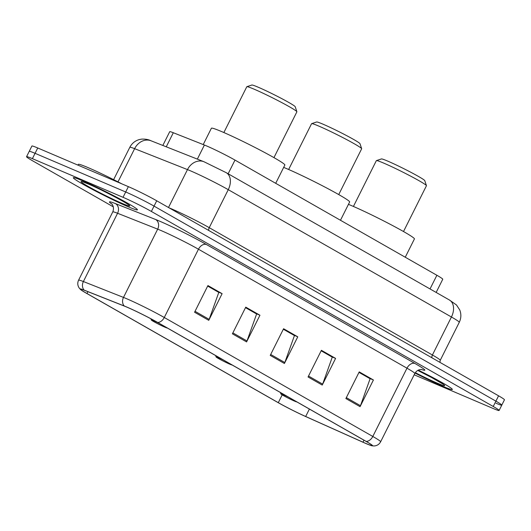 <?xml version="1.0" encoding="UTF-8"?>
<svg xmlns="http://www.w3.org/2000/svg" width="531" height="531" viewBox="0 0 531 531"><rect width="100%" height="100%" fill="white"/><g stroke="black" fill="none" stroke-linecap="round" stroke-linejoin="round"><path stroke-width="0.8" d="M162.825 145.454L169.708 131.715A22.408 1.288 26.6 0 1 173.312 132.73L204.402 145.029A22.408 1.288 26.6 0 1 206.645 145.959A22.408 1.288 26.6 0 1 234.994 160.09L436.88 275.27A22.408 1.288 26.6 0 1 442.754 279.26L436.15 292.435M495.927 403.202A22.408 1.288 -153.4 0 0 501.782 405.14L504.45 399.803A22.408 1.288 -153.4 0 0 498.576 395.814L156.718 200.784A22.408 1.288 -153.4 0 0 128.369 186.646L37.741 147.983A22.408 1.288 -153.4 0 0 31.893 146.045L29.218 151.375A22.408 1.288 -153.4 0 1 35.073 153.32A22.408 1.288 -153.4 0 0 29.218 151.375L26.55 156.711A22.408 1.288 -153.4 0 0 32.424 160.701L113.322 206.851M414.173 374.793L493.259 408.531A22.408 1.288 -153.4 0 0 499.107 410.476A22.408 1.288 -153.4 0 0 493.233 406.48L151.375 211.451A22.408 1.288 -153.4 0 0 123.033 197.313L125.701 191.983L35.073 153.32L125.701 191.983A22.408 1.288 -153.4 0 1 154.043 206.114A22.408 1.288 -153.4 0 0 125.701 191.983L128.369 186.646M493.233 406.48L495.908 401.151L154.043 206.114L495.908 401.151A22.408 1.288 -153.4 0 1 501.782 405.14A22.408 1.288 -153.4 0 0 495.908 401.151L498.576 395.814M82.677 180.819A35.849 2.064 -153.4 0 0 73.318 177.712A35.849 2.064 -153.4 0 0 92.693 189.554A35.849 2.064 -153.4 0 0 128.071 206.712A35.849 2.064 -153.4 0 0 137.429 209.818A35.849 2.064 -153.4 0 0 118.061 197.97A35.849 2.064 -153.4 0 0 82.677 180.819A35.849 2.064 -153.4 0 0 73.318 177.712A35.849 2.064 -153.4 0 0 92.693 189.554A35.849 2.064 -153.4 0 0 128.071 206.712A35.849 2.064 -153.4 0 0 137.429 209.818A35.849 2.064 -153.4 0 0 118.061 197.97A35.849 2.064 -153.4 0 0 82.677 180.819M415.05 373.087A35.849 2.064 -153.4 0 0 442.98 386.369A35.849 2.064 -153.4 0 0 452.339 389.475A35.849 2.064 -153.4 0 0 418.309 370.134A35.849 2.064 -153.4 0 1 452.339 389.475A35.849 2.064 -153.4 0 1 442.98 386.369A35.849 2.064 -153.4 0 1 415.05 373.087M127.062 307.21A23.902 1.374 26.6 0 1 157.295 322.29L365.819 441.248A23.902 1.374 26.6 0 1 372.085 445.509A23.902 1.374 26.6 0 1 362.992 442.19L305.67 416.496A23.902 1.374 26.6 0 1 278.29 402.671L86.978 293.524A23.902 1.374 26.6 0 1 80.712 289.269A23.902 1.374 26.6 0 1 84.562 290.351L124.672 306.221A23.902 1.374 26.6 0 1 127.062 307.21M126.683 306.998A24.499 1.407 -153.4 0 0 124.234 305.982L84.124 290.112A24.499 1.407 -153.4 0 0 80.486 289.468A24.499 1.407 -153.4 0 0 86.599 293.364L277.912 402.511A24.499 1.407 -153.4 0 0 305.982 416.682L363.297 442.369A24.499 1.407 -153.4 0 0 372.058 445.808A24.499 1.407 -153.4 0 0 366.198 441.414L157.674 322.45A24.499 1.407 -153.4 0 0 126.683 306.998M358.989 372.39L370.1 378.729L360.469 405.697A5.974 4.089 119.7 0 1 360.064 406.653L373.419 379.984L359.235 371.886L345.88 398.555L360.064 406.653M359.022 372.311L369.642 378.371L373.419 379.984M321.162 350.805L332.273 357.151L322.649 384.119A5.974 4.089 119.7 0 1 322.237 385.068L335.592 358.398L321.408 350.307L308.053 376.977L322.237 385.068M321.195 350.732L331.815 356.792L335.592 358.398M207.681 286.07L218.792 292.408L209.168 319.377A5.974 4.089 119.7 0 1 208.763 320.326L222.117 293.663L207.926 285.565L194.572 312.235L208.763 320.326M207.721 285.99L218.341 292.05L222.117 293.663M245.508 307.648L256.619 313.987L246.995 340.962A5.974 4.089 119.7 0 1 246.583 341.911L259.944 315.241L245.753 307.15L232.399 333.82L246.583 341.911M245.548 307.568L256.168 313.629L259.944 315.241M283.335 329.227L294.446 335.565L284.822 362.54A5.974 4.089 119.7 0 1 284.41 363.489L297.765 336.82L283.581 328.729L270.226 355.398L284.41 363.489M283.368 329.147L293.995 335.207L297.765 336.82M123.033 197.313L32.398 158.65A22.408 1.288 -153.4 0 0 26.55 156.711M121.931 183.899A37.343 2.151 -153.4 0 0 88.08 167.61A37.343 2.151 -153.4 0 0 78.329 164.378L77.944 165.134M273.95 157.621L296.882 111.829A28.01 1.613 -153.4 0 0 296.882 111.722L295.209 106.731A24.273 1.401 -153.4 0 0 281.516 98.494A24.273 1.401 -153.4 0 0 258.139 87.19A24.273 1.401 -153.4 0 0 251.873 85.033L246.875 86.686A28.01 1.613 -153.4 0 0 246.796 86.745L223.863 132.538M296.882 111.722A28.01 1.613 -153.4 0 0 281.078 102.224A28.01 1.613 -153.4 0 0 254.103 89.175A28.01 1.613 -153.4 0 0 246.875 86.686M158.749 323.12A8.961 0.518 -153.4 0 0 153.645 320.737A8.961 0.518 -153.4 0 0 151.308 319.994A8.961 0.518 -153.4 0 0 156.366 323.04A8.961 0.518 -153.4 0 0 164.995 327.215A8.961 0.518 -153.4 0 0 167.311 328.012A8.961 0.518 -153.4 0 0 167.318 328.005L167.311 328.012M275.702 183.314L284.862 165.022A41.079 2.363 -153.4 0 0 262.666 151.448A41.079 2.363 -153.4 0 0 222.124 131.788A41.079 2.363 -153.4 0 0 211.398 128.23L203.22 144.565M338.732 194.578L361.657 148.786A28.01 1.613 -153.4 0 0 361.657 148.68L359.991 143.689A24.273 1.401 -153.4 0 0 346.298 135.451A24.273 1.401 -153.4 0 0 322.914 124.141A24.273 1.401 -153.4 0 0 316.655 121.991L311.657 123.643A28.01 1.613 -153.4 0 0 311.571 123.703L288.638 169.495M361.657 148.68A28.01 1.613 -153.4 0 0 345.86 139.175A28.01 1.613 -153.4 0 0 318.885 126.126A28.01 1.613 -153.4 0 0 311.657 123.643M223.531 360.071A8.961 0.518 -153.4 0 0 218.427 357.695A8.961 0.518 -153.4 0 0 216.084 356.951A8.961 0.518 -153.4 0 0 221.142 359.991A8.961 0.518 -153.4 0 0 229.77 364.173A8.961 0.518 -153.4 0 0 232.087 364.963A8.961 0.518 -153.4 0 0 232.1 364.963L232.087 364.963M340.477 220.272L349.644 201.972A41.079 2.363 -153.4 0 0 327.448 188.405A41.079 2.363 -153.4 0 0 286.906 168.745A41.079 2.363 -153.4 0 0 283.673 167.398M403.507 231.536L426.439 185.744A28.01 1.613 -153.4 0 0 426.439 185.638L424.767 180.646A24.273 1.401 -153.4 0 0 411.074 172.409A24.273 1.401 -153.4 0 0 387.696 161.099A24.273 1.401 -153.4 0 0 381.431 158.942L376.433 160.594A28.01 1.613 -153.4 0 0 376.346 160.661L353.42 206.453M426.439 185.638A28.01 1.613 -153.4 0 0 410.636 176.133A28.01 1.613 -153.4 0 0 383.661 163.083A28.01 1.613 -153.4 0 0 376.433 160.594M288.306 397.029A8.961 0.518 -153.4 0 0 283.202 394.652A8.961 0.518 -153.4 0 0 280.866 393.909A8.961 0.518 -153.4 0 0 285.917 396.949A8.961 0.518 -153.4 0 0 294.552 401.124A8.961 0.518 -153.4 0 0 296.862 401.921A8.961 0.518 -153.4 0 0 296.875 401.921L296.875 401.921M405.259 257.23L414.419 238.93A41.079 2.363 -153.4 0 0 392.223 225.356A41.079 2.363 -153.4 0 0 351.681 205.703A41.079 2.363 -153.4 0 0 348.449 204.355M197.353 159.114L204.402 145.029M228.144 173.77L234.994 160.09M166.263 146.808L173.312 132.73M430.03 288.944L436.88 275.27M208.769 230.481A3.737 2.555 119.7 0 1 209.234 227.68L432.407 355L451.436 317A14.941 10.228 -60.3 0 0 449.399 299.995L456.481 304.973L459.753 309.951C461.366 314.14 461.207 318.261 459.269 322.317A29.875 1.719 -153.4 0 0 451.436 317L228.264 189.673A29.875 1.719 -153.4 0 0 190.47 170.829A29.875 1.719 -153.4 0 0 187.476 169.595L168.493 207.502M169.177 207.893A29.875 1.719 26.6 0 1 171.433 208.829A29.875 1.719 26.6 0 1 209.234 227.68L228.264 189.673A14.941 10.228 -60.3 0 0 226.226 172.675L449.399 299.995M37.741 147.983L32.398 158.65M156.718 200.784L151.375 211.451M151.069 140.795A14.941 12.465 111.6 0 0 134.622 148.673A29.875 1.719 -153.4 0 0 129.81 147.319C131.9 143.343 135.106 140.742 139.434 139.527L141.784 139.102C145.521 138.989 148.614 139.553 151.069 140.795L203.924 161.716A14.941 12.465 111.6 0 0 187.476 169.595L134.622 148.673L117.995 181.867M431.949 357.801A3.737 2.555 119.7 0 1 432.407 355A29.875 1.719 26.6 0 1 440.239 360.323L459.269 322.317M111.968 204.163A37.343 2.151 26.6 0 1 115.433 203.599L155.543 219.469A37.343 2.151 26.6 0 1 206.526 244.572L415.05 363.536A7.467 5.111 -60.3 0 0 406.985 368.189L198.468 249.225A29.875 1.719 -153.4 0 0 160.674 230.381A29.875 1.719 -153.4 0 0 157.68 229.146L117.577 213.27A29.875 1.719 -153.4 0 0 112.764 211.922C115.021 206.227 110.879 202.895 111.583 203.765M415.05 363.536A37.343 2.151 26.6 0 1 421.508 369.503M414.817 373.505A29.875 1.719 -153.4 0 0 406.985 368.189L372.802 436.462A29.875 1.719 26.6 0 1 380.634 441.779L414.817 373.505C416.397 370.884 418.494 369.549 421.116 369.496L422.059 369.569M80.486 289.468L79.199 288.014C77.553 285.512 77.34 282.91 78.575 280.195A29.875 1.719 26.6 0 1 83.387 281.543L123.491 297.42A29.875 1.719 26.6 0 1 126.484 298.654A29.875 1.719 26.6 0 1 164.278 317.498A7.467 5.111 119.7 0 1 157.674 322.45M124.234 305.982A7.467 6.233 111.6 0 1 123.491 297.42L157.68 229.146A7.467 6.233 -68.4 0 0 155.543 219.469M115.433 203.599A7.467 6.233 -68.4 0 1 117.577 213.27L83.387 281.543A7.467 6.233 111.6 0 0 84.124 290.112M366.198 441.414A7.467 5.111 -60.3 0 0 372.802 436.462L164.278 317.498L198.468 249.225A7.467 5.111 -60.3 0 1 206.526 244.572M278.29 402.671L282.193 394.872M305.67 416.496L309.394 409.062M362.992 442.19L363.981 440.206M86.978 293.524L87.907 291.672M284.822 362.54L270.691 354.476M246.995 340.962L232.863 332.897M209.168 319.377L195.036 311.319M322.649 384.119L308.518 376.054M360.469 405.697L346.345 397.639M122.628 203.605A27.247 1.566 -153.4 0 0 122.595 201.11A27.247 1.566 -153.4 0 0 88.126 183.925A27.247 1.566 -153.4 0 0 88.159 186.414A27.247 1.566 -153.4 0 0 122.628 203.605M415.315 372.662A27.247 1.566 -153.4 0 0 437.531 383.263A27.247 1.566 -153.4 0 0 442.283 383.634A27.247 1.566 -153.4 0 0 417.758 370.419M203.924 161.716L226.226 172.675M129.81 147.319L113.621 179.644M439.88 362.328L440.239 360.323M372.058 445.808L373.997 445.967C376.983 445.794 379.194 444.394 380.634 441.779M499.107 410.476L501.782 405.14M78.575 280.195L112.764 211.922M83.155 181.96L88.372 184.045C99.921 188.837 125.177 201.966 128.369 204.747L128.137 204.488M151.308 319.994L150.904 318.779M216.084 356.951L215.619 355.558M280.866 393.909L280.395 392.515M417.744 370.419L431.484 377.461L443.04 384.139"/></g></svg>
